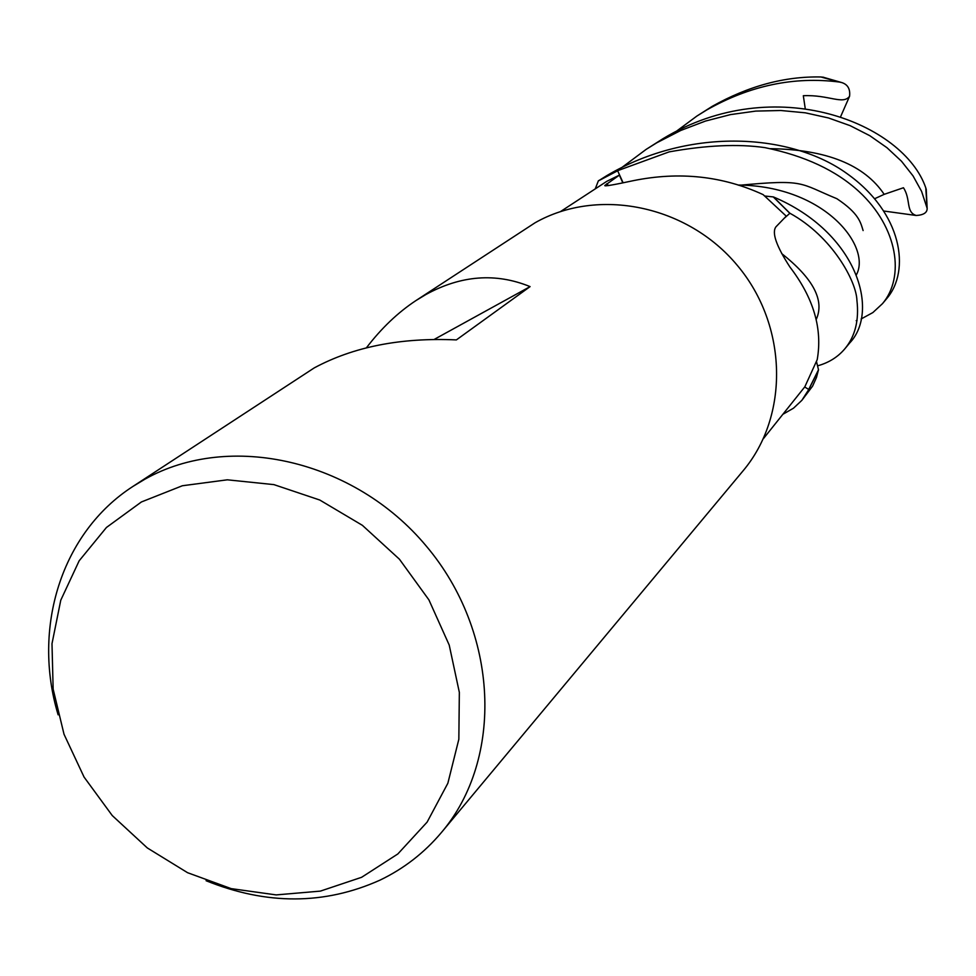 <?xml version="1.0" encoding="UTF-8"?>
<svg xmlns="http://www.w3.org/2000/svg" width="976" height="976" viewBox="0 0 976 976"><rect width="100%" height="100%" fill="white"/><g stroke="black" fill="none" stroke-linecap="round" stroke-linejoin="round"><path stroke-width="1.46" d="M882.511 303.634L886.733 298.583C910.669 270.84 902.519 212.866 846.948 173.582C792.305 133.968 690.947 126.002 606.816 175.619L598.325 180.926L617.649 170.776L623.066 182.695L617.613 170.69L669.109 151.89C706.404 145.204 738.332 143.777 764.879 147.62C804.675 155.745 836.066 170.41 859.063 191.613C898.14 227.762 904.959 277.123 882.511 303.634L872.873 312.564L861.125 318.969M844.85 348.798L849.632 343.052C879.852 311.539 857.855 232.654 773.443 196.945L789.84 213.305L783.972 218.502L789.901 213.244C832.357 236.546 856.403 281.393 856.928 300.425C859.197 320.287 855.171 336.403 844.85 348.798C837.884 357.033 828.868 362.694 817.815 365.768L817.607 365.817M801.857 400.343L812.593 386.13L816.473 377.468L818.498 369.77L808.701 389.436L804.688 386.972L808.787 389.485L801.857 400.343L793.512 408.188L783.399 414.007M763.317 438.773L804.834 386.801L817.217 359.632C822.646 328.741 813.557 297.887 789.95 267.07C776.286 246.001 771.626 232.581 775.944 226.835L786.253 216.147L763.134 194.627C722.618 175.924 679.259 171.288 633.058 180.719C613.416 184.952 603.998 186.538 604.803 185.501L619.37 175.131L606.84 181.304L560.602 211.511M366.39 347.834C381.396 328.229 397.94 312.454 416.02 300.523L535.129 222.735C598.044 187.014 687.372 205.143 737.392 265.484C787.864 325.459 789.462 416.081 742.834 471.115L441.384 832.552C424.267 852.853 403.771 868.738 379.908 880.181C324.557 904.984 266.619 905.167 206.095 880.718M58.133 714.822C31.818 627.751 61.439 532.457 132.992 486.39L144.851 479.228C229.506 431.465 354.398 459.696 426.39 546.218C498.98 632.241 504.043 758.864 441.384 832.552M416.02 300.523L425.865 294.545C461.038 275.256 495.784 272.609 530.09 286.615L456.378 339.904C400.892 337.428 353.507 346.761 314.211 367.915L132.992 486.39M141.398 501.969L182.353 485.755L227.298 479.814L273.927 484.621L319.774 500.029L362.389 525.332L399.428 559.211L428.903 599.862L449.216 645.063L459.342 692.374L458.842 739.247L447.862 783.24L427.122 822.109L397.842 853.951L361.632 877.29L320.384 891.112L276.196 894.907L231.214 888.636L187.575 872.703L147.315 847.949L112.264 815.57L84.07 777.079L64.026 734.269L53.143 689.105L51.996 643.696L60.768 600.216L79.166 560.797L106.445 527.467L141.398 501.969M773.273 196.92L764.952 196.03L773.273 196.92L789.84 213.305L784.045 218.417M818.498 369.77L816.522 361.706L818.498 369.77L808.701 389.436L804.688 386.972M622.786 182.744L619.37 175.131M598.325 180.926L595.421 188.417L598.325 180.926L617.649 170.776L623.042 182.695M434.161 339.441L530.09 286.615M818.535 369.928L808.787 389.485M773.443 196.945L789.901 213.244M675.831 131.675L696.864 116.071L706.746 109.946C749.8 85.559 794.025 76.25 839.397 82.045L841.885 82.606C847.815 84.546 850.377 89.097 849.571 96.27C843.008 105.115 828.929 94.587 803.321 95.709L805.2 108.336M823.707 77.299L820.828 76.97C784.57 76.25 748.372 86.034 712.248 106.323L696.864 116.071M598.386 180.78L617.613 170.69M857.087 320.396L856.208 320.665M622.139 167.286L646.1 149.413L656.775 142.789L680.797 130.455L705.477 121.061L730.536 114.595L755.741 111.093L780.873 110.508L805.285 112.813L828.49 117.962L850.206 125.684L869.836 135.713L886.989 147.73L901.507 161.247L913.048 175.912L921.588 191.369L927.151 208.364C927.249 212.646 923.601 215.025 916.22 215.489C905.582 212.207 911.084 199.494 903.459 187.746L884.183 194.346L874.777 198.665M926.273 189.625L925.785 187.892C903.983 123.696 775.395 70.797 663.033 138.665L646.1 149.413M916.22 215.489L884.049 211.06M849.571 96.27L840.714 116.461M608.56 185.599L606.694 183.805M820.828 76.97L839.397 82.045M925.785 187.892L926.98 207.046M816.168 319.591C824.854 300.584 813.362 278.587 781.678 253.577M856.403 274.768C871.568 247.099 825.562 185.867 738.027 185.037M884.183 194.346C864.321 164.761 826.465 149.535 770.601 148.669M738.942 185.33C805.468 179.011 798.99 183.146 836.847 198.689C859.356 213.622 860.661 222.882 863.113 230.568M926.224 189.185L927.151 208.364M841.885 82.606L822.89 77.128"/></g></svg>
